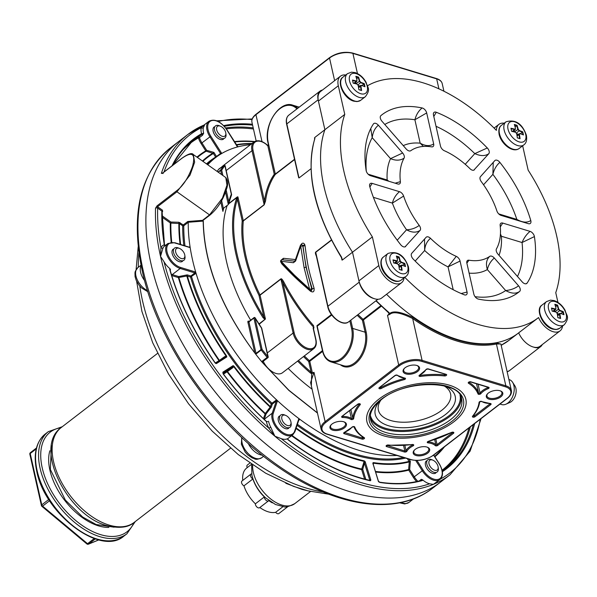 <?xml version="1.0" encoding="UTF-8"?>
<svg xmlns="http://www.w3.org/2000/svg" width="597" height="597" viewBox="0 0 597 597"><rect width="100%" height="100%" fill="white"/><g stroke="black" fill="none" stroke-linecap="round" stroke-linejoin="round"><path stroke-width="0.9" d="M542.248 344.596A15.343 8.828 -127.6 0 1 540.651 346.618A15.343 8.828 -127.6 0 1 533.576 347.096M520.136 331.671A144.22 82.961 -127.6 0 1 518.353 333.111A144.22 82.961 -127.6 0 1 386.543 294.284A144.22 82.961 -127.6 0 0 518.353 333.111L508.905 340.387A144.22 82.961 -127.6 0 1 501.174 345.245L508.905 340.387M374.02 298.59A15.343 8.828 -127.6 0 1 359.237 282.142L352.491 252.218L342.417 259.979L341.514 257.083L342.014 260.083L342.417 259.979M314.686 138.967A0.769 0.582 17.6 0 1 314.85 138.743L314.806 137.467L324.88 129.706A144.22 82.961 52.4 0 0 352.491 252.218A144.22 82.961 -127.6 0 1 324.88 129.706L318.141 99.781A15.343 8.828 -127.6 0 1 320.096 91.065A15.343 8.828 -127.6 0 1 322.462 90.035M388.557 314.485L389.632 313.589C393.244 310.447 401.109 311.798 413.251 317.641L412.669 318.544C400.953 312.709 393.378 311.291 389.931 314.291L387.52 315.403L389.505 313.746L388.908 313.791L389.057 313.313M298.463 360.454A143.452 82.52 52.4 0 0 311.104 372.177L312.395 372.976L314 372.319L325.111 421.631A16.88 8.664 167.3 0 0 321.096 429.124C321.701 431.482 323.634 433.168 326.895 434.183L410.661 459.653C418.758 461.444 426.43 459.929 433.676 455.101A0.769 0.44 52.4 0 0 433.795 454.802M389.931 314.291A0.769 0.381 66.2 0 0 389.632 313.589L388.998 312.544A144.22 82.961 -127.6 0 1 376.162 300.634M506.943 398.483A16.112 8.276 167.3 0 0 505.495 386.834L421.728 361.364A16.112 8.276 167.3 0 0 399.408 365.789L325.82 422.445A16.112 8.276 167.3 0 0 327.268 434.094L411.027 459.563A16.112 8.276 167.3 0 0 433.355 455.138L506.943 398.483A0.769 0.44 52.4 0 0 507.263 398.453C510.502 395.908 511.875 393.259 511.375 390.52L500.883 343.969L496.428 344.014L505.846 385.811L422.086 360.342L412.669 318.544A144.981 83.408 52.4 0 0 496.428 344.014A0.769 0.604 78.7 0 1 496.57 342.969L500.913 344.103M316.574 256.591C315.41 254.068 315.104 252.561 315.671 252.076L331.402 239.964M310.977 168.75L299 177.966L298.687 177.719L286.635 124.236A0.769 0.396 -12.7 0 1 286.814 123.892A15.343 8.828 -127.6 0 1 288.776 115.176L320.096 91.065M313.41 328.402L313.947 327.984L313.529 325.611A131.944 75.901 -127.6 0 1 283.754 281.859C282.374 279.411 281.411 278.418 280.866 278.866L259.986 294.948A131.944 75.901 -127.6 0 1 243.307 220.935L264.187 204.853L265.538 201.025A0.769 0.545 7.7 0 1 264.464 201.01A132.713 76.341 -127.6 0 1 274.254 174.264L267.814 145.69L266.792 144.996L268.784 145.175L268.225 142.586A0.769 0.396 167.3 0 0 268.038 142.929L268.568 145.272M331.425 314.537L316.932 325.686L317.358 328.014A131.944 75.901 52.4 0 0 317.365 328.051M281.038 262.389L281.724 263.762C291.769 274.336 294.978 277.695 310.388 291.12C313.171 292.776 314.403 291.829 314.082 288.276C309.283 272.419 307.768 267.24 305.06 245.792L304.783 244.68C303.627 242.569 302.291 242.658 300.776 244.942L300.739 245.039M295.478 259.561L283.396 258.3L281.105 260.158M314.082 288.276L312.238 288.903C307.343 272.889 305.806 267.657 303 246.009L301.828 244.651A1.537 1.537 0 0 0 300.328 245.636M305.06 245.792L302.791 245.949L306.045 267.202L311.724 288.747L309.873 289.351L294.366 275.083L281.09 261.27L293.403 262.725L295.142 260.486A1.537 0.463 18.3 0 0 295.605 261.023L293.403 262.725M310.388 291.12A1.537 0.425 130.6 0 0 310.619 290.56M309.873 290.164L309.686 290.142A1.537 1.537 0 0 0 310.246 290.448L311.298 290.769L312.238 288.903L311.724 288.747A1.537 0.978 -73.1 0 1 310.246 290.448A1.537 0.978 -73.1 0 1 309.873 290.164L304.074 267.605L300.731 246.151L302.791 245.949A1.537 0.978 -73.1 0 0 302.761 245.419A1.537 0.537 -22.5 0 0 304.783 244.68M281.724 263.762A1.537 0.806 137.6 0 0 281.911 263.352M294.463 261.135L282.187 259.77A1.537 1.537 0 0 0 280.963 262.307M300.776 244.942L300.746 245.539M295.605 261.023L300.731 246.151M281.306 262.493L281.09 261.27A1.537 1.03 -83.9 0 1 282.239 259.777A1.537 1.045 -83.9 0 0 283.396 258.3M265.538 201.025A131.944 75.901 -127.6 0 1 275.269 174.436A0.769 0.44 52.4 0 0 275.314 174.055L268.784 145.175M294.59 159.556L275.269 174.436A0.769 0.619 34.8 0 1 274.254 174.264A0.769 0.396 -12.7 0 0 275.314 174.055L294.53 159.265M228.599 203.928L237.33 197.204A0.769 0.448 53.3 0 0 237.345 196.898L237.912 196.868L243.292 220.726A0.769 0.396 -12.7 0 1 242.225 220.942A0.769 0.537 5.6 0 0 243.307 220.935A0.769 0.44 52.4 0 0 243.292 220.726L264.173 204.652L264.464 201.01L253.076 150.481A0.769 0.396 167.3 0 0 252.009 150.69L264.187 204.853M283.754 281.859L282.784 282.314L280.948 279.097L260.068 295.172A0.769 0.44 52.4 0 0 259.986 294.948L259.001 295.381A132.713 76.341 -127.6 0 1 242.225 220.942L237.352 199.308L237.912 196.868L236.293 199.226A0.769 0.582 17.6 0 1 237.352 199.308A143.452 82.52 52.4 0 0 263.881 317.014L262.956 317.559L264.874 319.417L258.956 323.97M313.529 325.611L312.738 326.32A132.713 76.341 -127.6 0 1 282.784 282.314L294.172 332.842A0.769 0.396 167.3 0 0 293.112 333.059A15.343 8.828 52.4 0 0 302.157 346.596A15.343 8.828 52.4 0 0 313.791 348.655L282.463 372.767A15.343 8.828 -127.6 0 1 263.232 361.297M313.141 328.104L315.679 339.387A0.769 0.396 -12.7 0 1 315.932 339.596A0.769 0.396 -12.7 0 1 315.791 339.909M303.492 356.581A132.713 76.341 52.4 0 0 308.701 361.498L309.395 360.685A0.769 0.44 -127.6 0 1 309.761 361.289L312.395 372.976A0.769 0.507 63.8 0 0 312.477 373.319L314 372.319L310.604 382.573L321.096 429.124M250.68 320.193A144.22 82.961 -127.6 0 1 227.188 205.443M311.343 385.841L311.694 373.595L312.477 373.319M322.626 351.387L309.761 361.289A0.769 0.396 167.3 0 1 308.701 361.498L311.104 372.177L310.44 373.021L311.694 373.595L311.791 372.744M312.104 389.222A144.22 82.961 -127.6 0 1 288.157 368.386M265.053 318.902L263.881 317.014L259.001 295.381A0.769 0.396 -12.7 0 0 260.068 295.172L265.441 319.029L259.158 324.275M221.629 167.138A15.343 8.828 -127.6 0 1 222.651 166.093L253.971 141.974A15.343 8.828 52.4 0 0 252.009 150.69L226.196 170.563M267.396 145.108L267.389 145.108C262.143 140.698 257.665 139.653 253.971 141.974M443.795 385.752A37.007 19.007 -12.7 0 1 450.571 393.856A37.007 19.007 -12.7 0 1 441.773 410.288A37.007 19.007 -12.7 0 1 403.632 422.236A37.007 19.007 -12.7 0 1 378.371 410.124A37.007 19.007 -12.7 0 1 381.02 399.9M445.131 386.08A40.992 21.052 -12.7 0 1 445.466 414.519A40.992 21.052 -12.7 0 1 392.095 426.661A40.992 21.052 -12.7 0 1 379.953 400.766M427.661 453.16A8.44 4.336 -12.7 0 1 416.602 455.645A8.44 4.336 -12.7 0 1 414.273 450.228A8.44 4.336 -12.7 0 1 415.213 449.377A8.44 4.336 -12.7 0 1 427.459 447.25A8.44 4.336 -12.7 0 1 427.661 453.16M344.424 427.855A8.44 4.336 -12.7 0 1 333.357 430.333A8.44 4.336 -12.7 0 1 331.029 424.915A8.44 4.336 -12.7 0 1 331.969 424.064A8.44 4.336 -12.7 0 1 344.223 421.945A8.44 4.336 -12.7 0 1 344.424 427.855M417.549 371.55A8.44 4.336 -12.7 0 1 406.482 374.035A8.44 4.336 -12.7 0 1 404.154 368.618A8.44 4.336 -12.7 0 1 405.094 367.767A8.44 4.336 -12.7 0 1 417.348 365.64A8.44 4.336 -12.7 0 1 417.549 371.55M500.793 396.863A8.44 4.336 -12.7 0 1 489.727 399.341A8.44 4.336 -12.7 0 1 487.398 393.923A8.44 4.336 -12.7 0 1 488.339 393.08A8.44 4.336 -12.7 0 1 500.592 390.953A8.44 4.336 -12.7 0 1 500.793 396.863M427.094 447.116A7.671 3.94 -12.7 0 1 428.78 448.937A7.671 3.94 -12.7 0 1 426.952 452.347A7.671 3.94 -12.7 0 1 419.049 454.824A7.671 3.94 -12.7 0 1 413.811 452.31A7.671 3.94 -12.7 0 1 414.549 449.944M500.226 390.819A7.671 3.94 -12.7 0 1 501.905 392.639A7.671 3.94 -12.7 0 1 500.077 396.05A7.671 3.94 -12.7 0 1 492.174 398.527A7.671 3.94 -12.7 0 1 486.936 396.012A7.671 3.94 -12.7 0 1 487.674 393.647M416.982 365.513A7.671 3.94 -12.7 0 1 418.661 367.334A7.671 3.94 -12.7 0 1 416.84 370.737A7.671 3.94 -12.7 0 1 408.93 373.215A7.671 3.94 -12.7 0 1 403.691 370.707A7.671 3.94 -12.7 0 1 404.43 368.342M343.857 421.81A7.671 3.94 -12.7 0 1 345.536 423.631A7.671 3.94 -12.7 0 1 343.708 427.034A7.671 3.94 -12.7 0 1 335.805 429.512A7.671 3.94 -12.7 0 1 330.566 427.004A7.671 3.94 -12.7 0 1 331.305 424.639M388.654 312.656L388.908 313.791L388.998 312.544M380.879 305.649L363.088 319.343A0.769 0.44 -127.6 0 1 363.461 319.947A0.769 0.396 -12.7 0 1 362.394 320.164A132.713 76.341 -127.6 0 1 357.193 315.238M358.043 314.582A131.944 75.901 -127.6 0 0 363.088 319.343L362.394 320.164L365.11 332.201A0.769 0.396 -12.7 0 0 366.17 331.992L363.461 319.947L381.393 306.142M316.597 256.285L315.753 252.3A0.769 0.44 52.4 0 0 315.671 252.076M314.806 137.467L314.679 138.982C305.41 173.011 314.276 212.457 341.29 257.322L342.439 259.71M316.932 325.686A0.769 0.44 -127.6 0 1 317.208 326.201L317.552 327.992M268.874 145.481A0.769 0.396 -12.7 0 1 267.814 145.69L266.792 144.996M378.961 399.087A50.723 26.044 167.3 0 0 366.901 421.616A50.723 26.044 167.3 0 0 401.527 438.213A50.723 26.044 167.3 0 0 453.802 421.84A50.723 26.044 167.3 0 0 465.861 399.311A50.723 26.044 167.3 0 0 431.235 382.714A50.723 26.044 167.3 0 0 378.961 399.087M404.057 277.896A16.88 9.709 -127.6 0 1 401.58 282.709A16.88 9.709 -127.6 0 1 388.789 280.448A16.88 9.709 -127.6 0 1 378.834 265.546L372.379 236.912A144.22 82.961 -127.6 0 1 344.767 114.4L338.312 85.759A16.88 9.709 -127.6 0 1 340.469 76.17A16.88 9.709 -127.6 0 1 345.753 75.006M367.551 85.729A144.22 82.961 -127.6 0 1 496.391 130.377A16.88 9.709 -127.6 0 1 498.943 124.348A16.88 9.709 -127.6 0 1 504.226 123.191M522.651 145.787L528.144 170.145A144.22 82.961 -127.6 0 1 555.755 292.657L557.949 302.403M562.531 326.074A16.88 9.709 -127.6 0 1 560.053 330.887A16.88 9.709 -127.6 0 1 538.569 317.544A144.22 82.961 -127.6 0 1 538.24 317.805A144.22 82.961 -127.6 0 1 404.788 277.336M530.778 220.517A4.604 2.649 52.4 0 1 530.278 223.472A4.604 2.649 52.4 0 1 528.338 223.674L501.017 215.368A4.604 2.649 52.4 0 1 496.898 210.995A65.969 37.954 52.4 0 0 481.294 181.645A4.604 2.649 52.4 0 1 480.451 176.667L494.823 160.623A4.604 2.649 52.4 0 1 495.032 160.429A4.604 2.649 52.4 0 1 499.883 162.384A111.997 64.431 -127.6 0 1 530.778 220.517C527.166 222.957 522.524 222.591 516.845 219.412L517.517 220.383M488.794 153.705A4.604 2.649 52.4 0 0 487.301 147.974L474.802 153.623C480.525 156.175 485.189 156.205 488.794 153.713L473.779 170.182M433.803 116.467L436.295 112.273A111.997 64.431 -127.6 0 1 487.301 147.974M436.295 112.273A4.604 2.649 52.4 0 0 434.056 112.378A4.604 2.649 52.4 0 0 433.474 114.99L440.459 145.989A4.604 2.649 52.4 0 0 444.272 150.705A65.969 37.954 52.4 0 1 470.026 168.727A4.604 2.649 52.4 0 0 474.205 169.951A4.604 2.649 52.4 0 0 474.414 169.757M527.091 283.112A4.604 2.649 52.4 0 1 526.741 283.493A4.604 2.649 52.4 0 1 522.144 281.836L497.891 254.046A4.604 2.649 52.4 0 1 496.45 248.889A65.969 37.954 52.4 0 0 500.144 225.405A4.604 2.649 52.4 0 1 500.816 223.285A4.604 2.649 52.4 0 1 502.756 223.077L530.076 231.382C526.629 234.188 523.957 237.904 522.054 242.531L534.405 236.591A111.997 64.431 -127.6 0 1 527.091 283.112L525.875 283.821M534.405 236.591A4.604 2.649 52.4 0 0 530.076 231.382M473.846 294.127L466.861 263.135L468.951 260.21A65.969 37.954 52.4 0 0 489.771 256.344C486.465 259.374 485.652 263.784 487.346 269.568C488.473 264.867 490.794 261.023 494.316 258.038L518.569 285.829C514.995 288.485 510.696 290.06 505.666 290.552C511.345 293.672 516.002 293.97 519.636 291.433A111.997 64.431 -127.6 0 1 518.584 292.276A111.997 64.431 -127.6 0 1 478.398 299.09A4.604 2.649 52.4 0 1 473.846 294.127M519.636 291.433A4.604 2.649 52.4 0 0 518.569 285.829M494.316 258.038A4.604 2.649 52.4 0 0 489.771 256.344M468.951 260.21A4.604 2.649 52.4 0 0 467.451 260.516A4.604 2.649 52.4 0 0 466.861 263.135M460.071 261.068A4.604 2.649 52.4 0 0 456.257 256.352L448.048 266.881L460.071 261.068L467.055 292.067A4.604 2.649 52.4 0 1 466.466 294.679A4.604 2.649 52.4 0 1 464.235 294.784A111.997 64.431 -127.6 0 1 413.221 259.083A4.604 2.649 52.4 0 1 411.729 253.344L426.109 237.3A4.604 2.649 52.4 0 1 426.318 237.113L426.288 237.136M424.542 239.054L424.646 250.509C424.997 245.352 426.945 241.292 430.504 238.33A65.969 37.954 52.4 0 0 456.257 256.352M430.504 238.33A4.604 2.649 52.4 0 0 426.318 237.113M369.886 187.018L372.185 183.383L399.505 191.689C395.938 194.652 393.565 198.458 392.378 203.107L403.632 196.062A65.969 37.954 52.4 0 0 419.228 225.412C415.497 228.166 411.273 229.621 406.557 229.778C411.766 232.688 416.273 232.89 420.079 230.39L405.057 246.867M372.185 183.383A4.604 2.649 52.4 0 0 370.244 183.592A4.604 2.649 52.4 0 0 369.744 186.54A111.997 64.431 -127.6 0 0 400.647 244.673A4.604 2.649 52.4 0 0 405.49 246.628A4.604 2.649 52.4 0 0 405.699 246.434M420.079 230.39A4.604 2.649 52.4 0 0 419.228 225.412M403.632 196.062A4.604 2.649 52.4 0 0 399.505 191.689M370.774 128.519L372.207 137.653C372.879 132.168 374.938 128.027 378.379 125.221L402.639 153.011L390.52 158.645C395.751 160.802 400.266 160.638 404.072 158.168A65.969 37.954 52.4 0 0 400.378 181.652L395.154 183.182M378.379 125.221A4.604 2.649 52.4 0 0 373.782 123.564A4.604 2.649 52.4 0 0 373.431 123.945A111.997 64.431 -127.6 0 0 366.125 170.466A4.604 2.649 52.4 0 0 370.453 175.675L397.766 183.98A4.604 2.649 52.4 0 0 399.706 183.779A4.604 2.649 52.4 0 0 400.378 181.652M404.072 158.168A4.604 2.649 52.4 0 0 402.639 153.011M433.668 143.922A4.604 2.649 52.4 0 1 433.079 146.541A4.604 2.649 52.4 0 1 431.571 146.847A65.969 37.954 52.4 0 0 410.758 150.713A4.604 2.649 52.4 0 1 406.214 149.019L381.953 121.228A4.604 2.649 52.4 0 1 380.893 115.624A111.997 64.431 -127.6 0 1 381.938 114.781A111.997 64.431 -127.6 0 1 422.124 107.967C418.631 110.743 416.221 114.676 414.893 119.758L426.676 112.93L433.668 143.922C429.855 146.384 425.355 146.131 420.169 143.161L423.37 146.437M426.676 112.93A4.604 2.649 52.4 0 0 422.124 107.967M344.767 114.4L324.88 129.706L318.425 101.072A16.88 9.709 -127.6 0 1 320.582 91.483L340.469 76.17M401.58 282.709L381.692 298.015A16.88 9.709 -127.6 0 1 368.901 295.754A16.88 9.709 -127.6 0 1 358.946 280.859L352.491 252.218L372.379 236.912M560.053 330.887L540.166 346.2A16.88 9.709 -127.6 0 1 518.681 332.857M493.241 162.384L492.891 174.346C494.159 169.227 496.488 165.235 499.883 162.384M500.361 235.188L501.42 236.255L500.443 233.89M500.293 226.875L502.756 223.077M467.055 292.067L461.19 293.53M388.901 181.287L387.169 179.988L387.722 180.928M291.97 435.414A190.831 109.781 52.4 0 0 361.7 469.055L364.2 461.421A174.137 100.177 52.4 0 0 364.297 461.406M288.067 439.802L288.314 440.011A1.537 0.881 52.4 0 1 287.441 438.758L287.441 438.758A15.343 8.828 52.4 0 1 281.262 438.661L274.859 436.198A214.793 123.564 52.4 0 0 359.521 484.383A214.793 123.564 52.4 0 0 433.332 484.383A214.793 123.564 -127.6 0 0 450.034 474.779L440.489 482.13A214.793 123.564 52.4 0 1 349.976 491.727A214.793 123.564 -127.6 0 1 173.511 326.35A214.793 123.564 -127.6 0 1 178.428 141.735A214.793 123.564 52.4 0 0 150.981 263.747A214.793 123.564 -127.6 0 0 277.65 453.354A214.793 123.564 -127.6 0 0 440.489 482.13L432.534 488.256A214.793 123.564 52.4 0 1 269.695 459.481A214.793 123.564 52.4 0 1 143.026 269.874A214.793 123.564 52.4 0 1 170.473 147.862L187.973 134.385A214.793 123.564 -127.6 0 1 203.532 125.266M162.578 173.13A1.537 1.172 -161.7 0 0 161.362 173.376L162.526 173.242L181.913 158.317C192.286 151.041 195.823 153.72 192.532 166.362C188.197 178.115 182.831 186.294 176.443 190.906L157.056 205.838L155.518 208.196A1.537 1.03 -178.1 0 1 157.683 208.122L157.548 206.711A0.769 0.44 -127.6 0 1 157.056 205.838M165.309 245.516L164.302 244.785L164.376 245.352L164.302 244.785A207.734 119.504 -127.6 0 1 161.869 211.092L157.683 208.122A213.256 122.683 52.4 0 0 160.936 247.636L160.533 256.397A214.793 123.564 -127.6 0 1 155.518 208.196M407.385 458.66L409.281 461.929A185.145 106.505 -127.6 0 1 373.394 463.175A0.769 0.537 -81.5 0 0 373.386 462.593L372.812 463.026L378.401 481.107L379.879 482.458A207.734 119.504 52.4 0 0 422.169 480.6A1.381 0.791 52.4 0 0 422.512 479.757A15.343 8.828 52.4 0 0 429.683 483.794L433.332 484.383L437.937 481.07M363.461 462.817L364.491 463.115L365.14 461.563L364.215 460.847A184.6 106.199 -127.6 0 1 296.172 427.959M234.069 366.26L233.128 365.618L232.36 367.08L232.711 367.789L234.069 366.26A184.6 106.199 -127.6 0 0 270.389 406.632L271.322 407.109L266.075 413.945L264.277 419.31A15.343 8.828 52.4 0 0 264.24 419.415M267.657 421.624L266.993 421.691A0.769 0.44 52.3 0 0 267.031 421.422L266.419 421.586A207.734 119.504 -127.6 0 1 223.129 373.864L222.853 372.177L233.128 365.618L233.666 366.558A185.145 106.505 -127.6 0 0 270.165 407.109L265.307 413.445L266.075 413.945A0.769 0.582 18.5 0 1 265.016 413.855A191.376 110.094 -127.6 0 1 227.084 371.812A0.769 0.627 57.5 0 1 227.136 370.812L232.36 367.08L222.927 373.103M184.966 245.792A179.548 103.288 -127.6 0 1 183.772 225.8A0.769 0.44 52.4 0 0 183.272 224.942L187.771 221.48L188.249 222.353A179.548 103.288 52.4 0 0 190.025 246.613L189.622 247.471L175.07 243.046A0.769 0.485 -73.1 0 0 174.794 242.695L167.958 243.472L164.481 246.151A15.343 8.828 52.4 0 0 163.018 247.912L160.533 256.397L164.041 261.792A15.343 8.828 52.4 0 0 170.055 268.777L170.526 269.889L170.138 270.195M225.166 357.155L215.733 363.17L225.256 357.096L226.83 356.931L226.547 355.872A184.6 106.199 -127.6 0 1 187.361 276.053L187.242 274.881L190.883 275.993A0.769 0.44 -127.6 0 1 191.577 276.747A179.548 103.288 52.4 0 0 271.978 403.184L276.598 399.878A179.548 103.288 52.4 0 0 299.821 419.288A179.548 103.288 52.4 0 0 396.848 455.459M161.869 211.092L161.936 211.801L162.451 210.181L162.608 211.614L162.063 212.032M187.771 221.48L202.502 220.345L203.293 221.099C204.144 263.919 221.323 307.888 254.815 353.006L247.874 322.104A1.537 0.881 -127.6 0 1 249.143 321.373M210.204 214.689A0.769 0.44 -127.6 0 1 210.099 214.957C217.592 208.487 222.957 200.159 226.181 189.973C228.226 185.048 228.091 180.906 225.778 177.548L226.972 185.174L222.442 198.107L209.532 214.883L202.502 220.345L203.167 221.077C203.973 263.986 221.188 307.955 254.815 353.006A170.302 97.968 -127.6 0 0 262.516 362.64L288.836 390.378L317.485 413.079M171.742 242.233A190.831 109.781 -127.6 0 1 170.869 223.084L170.891 222.047L178.899 222.271L183.272 224.942L182.689 225.845A0.769 0.507 0.6 0 0 183.772 225.8L188.249 222.353M171.727 275.568A16.112 9.268 52.4 0 0 171.906 275.62L178.369 277.59L186.801 276.001L190.533 277.015A180.316 103.729 52.4 0 0 271.277 403.997A0.769 0.582 -161.5 0 0 272.336 404.079L276.314 401.02L277.344 401.184L273.292 413.273A14.574 8.388 52.4 0 0 280.978 431.138A14.574 8.388 52.4 0 0 294.664 431.138L298.716 419.049L299.821 419.288L298.716 420.37M189.189 247.076L190.025 246.613A179.548 103.288 52.4 0 0 196.003 273.127A179.548 103.288 52.4 0 0 276.598 399.878L277.344 401.184M175.07 243.046A14.574 8.388 52.4 0 0 167.063 251.979A14.574 8.388 52.4 0 0 180.563 267.449L195.122 271.874L196.003 273.127L195.555 273.687L190.533 277.015A0.769 0.485 -73.1 0 1 190.883 275.993L194.861 272.926A0.769 0.44 -127.6 0 1 195.555 273.687M250.412 144.713A179.548 103.288 52.4 0 0 238.397 146.728A179.548 103.288 52.4 0 0 221.151 153.825A179.548 103.288 52.4 0 0 215.435 157.72A179.548 103.288 52.4 0 0 207.763 164.779M217.099 171.399A170.302 97.968 -127.6 0 1 218.883 169.011L219.047 169.123M188.234 222.263L203.293 221.099M223.114 208.943L222.92 211.39L220.823 202.092M263.061 361.431L262.516 362.64L288.858 390.222L317.44 412.9M202.898 220.375A0.769 0.44 52.4 0 0 203.129 220.323L210.092 214.965A0.769 0.44 -127.6 0 1 209.532 214.883L176.943 191.779L157.548 206.711L162.451 210.181M224.099 165.324A0.769 0.44 52.4 0 0 223.868 165.429L218.883 169.026M221.621 200.674L223.36 208.39L228.33 204.562L231.584 194.816M221.569 174.563L220.629 170.406A0.769 0.396 -12.7 0 1 221.696 170.19A0.769 0.612 -147.8 0 0 220.666 170.041A0.769 0.44 52.4 0 0 220.629 170.406L218.263 172.227M225.502 192.033L228.33 204.562L228.793 201.696A148.668 85.52 -127.6 0 1 231.33 194.241L224.875 165.608A0.769 0.396 -12.7 0 1 225.129 165.817L225.129 165.817A0.769 0.396 -12.7 0 1 224.994 166.123M231.599 194.54L225.129 165.817A0.769 0.769 0 0 0 223.912 165.376L218.942 169.205A0.769 0.44 52.4 0 0 218.89 169.257L218.942 169.205A0.769 0.44 52.4 0 1 219.002 169.175M231.442 194.98L231.33 194.241M261.576 328.096L261.493 328.066A148.668 85.52 -127.6 0 1 254.971 317.858L262.076 349.364A0.769 0.396 167.3 0 0 261.008 349.573A0.769 0.44 52.4 0 0 261.225 350.014L262.076 349.364A169.533 97.527 52.4 0 0 267.941 356.7L267.128 357.394A0.769 0.44 52.4 0 0 268.016 357.26A0.769 0.396 167.3 0 0 268.195 356.916A0.769 0.396 167.3 0 0 267.941 356.7L261.493 328.066A0.769 0.396 -12.7 0 1 261.74 328.268A0.769 0.396 -12.7 0 1 261.605 328.581M262.516 362.64L262.15 361.215A0.769 0.44 52.4 0 0 262.941 361.521L262.859 361.424M254.009 317.626L249.031 321.455A0.769 0.44 -127.6 0 0 248.934 321.895L253.912 318.067A0.769 0.396 -12.7 0 1 254.971 317.858L255.128 317.843A0.769 0.769 0 0 0 254.009 317.626A0.769 0.44 52.4 0 0 253.912 318.067L261.008 349.573L256.038 353.402A0.769 0.396 -12.7 0 1 255.523 353.618L256.255 353.842A0.769 0.44 -127.6 0 1 256.038 353.402L248.934 321.895A0.769 0.396 -12.7 0 1 247.874 322.104M255.523 353.618L254.815 353.006M255.128 317.843L261.628 328.022M202.465 221.181L202.405 220.368M196.95 157.115A191.376 110.094 -127.6 0 1 205.749 150.862A0.769 0.627 -120.6 0 0 206.204 151.198L213.345 153.496L213.92 152.407L216.547 156.541A0.769 0.44 -127.6 0 1 216.674 156.795M167.958 243.472A15.343 8.828 52.4 0 0 167.608 256.658A15.343 8.828 52.4 0 0 180.212 268.471L172.257 274.598L178.719 276.56A0.769 0.485 106.9 0 0 178.369 277.59A191.376 110.094 52.4 0 0 218.995 360.64A0.769 0.627 -122.5 0 0 219.286 360.901M215.36 362.961L219.412 360.379A190.831 109.781 52.4 0 1 178.899 277.56L178.719 276.56L187.242 274.881L186.801 276.001A185.145 106.505 -127.6 0 0 226.121 356.14L226.83 356.931L226.121 356.14L224.636 356.648L219.412 360.379L219.651 360.67M162.018 217.084L170.309 222.957A0.769 0.507 -178.9 0 0 170.869 223.084L179.428 223.539L180.018 222.636M263.411 418.639L265.307 413.445A190.831 109.781 -127.6 0 1 227.487 371.513L232.711 367.789M421.475 480.384A0.612 0.493 74.3 0 1 421.609 480.316C408.952 483.861 394.938 484.473 379.573 482.16A0.612 0.433 98.6 0 0 379.326 482.219L378.438 481.555L372.812 463.026L373.394 463.175L373.297 464.69M373.386 462.593A184.6 106.199 -127.6 0 0 409.109 461.369L410.363 461.347L409.281 461.929L408.632 469.548L409.661 469.563L414.325 476.899A15.343 8.828 52.4 0 0 417.818 481.286M180.078 244.3A185.145 106.505 -127.6 0 1 178.876 223.3L178.899 222.271M171.197 242.263A191.376 110.094 -127.6 0 1 170.309 222.957L170.891 222.047L162.018 215.756M189.622 247.471L189.077 247.24M195.122 271.874L194.861 272.926L180.212 268.471A0.769 0.485 106.9 0 0 180.563 267.449M271.277 403.997L271.978 403.184A0.769 0.44 52.4 0 1 272.336 404.079L271.322 407.109L270.165 407.109L271.277 403.997M298.716 419.049L298.813 419.825L298.716 419.049M408.952 459.138L410.363 461.347L409.661 469.563L408.744 470.123A191.376 110.094 -127.6 0 1 375.797 472.063M237.248 146.272L238.397 146.728L237.233 146.593L226.808 129.855M226.748 129.765A14.574 8.388 52.4 0 0 211.054 120.833A14.574 8.388 52.4 0 0 210.868 136.303L221.368 152.81L221.174 153.817M221.368 152.81L220.524 153.474A0.769 0.44 -127.6 0 1 220.666 154.123M163.996 172.04A213.256 122.683 52.4 0 1 201.152 127.751A1.537 1.112 -169.8 0 0 203.301 127.81L204.674 124.78L201.152 127.751A16.88 9.709 52.4 0 0 201.547 133.743L201.555 134.519L198.473 136.892A0.769 0.627 -119.3 0 0 198.413 137.907A16.112 9.268 52.4 0 0 201.085 143.534L205.749 150.862L206.659 150.31L213.92 152.407L212.928 153.138A185.145 106.505 -127.6 0 0 202.45 161.011M202.913 161.339A184.6 106.199 -127.6 0 1 213.345 153.496L215.629 157.093A0.769 0.627 -121.1 0 0 215.92 157.354M191.727 141.213A207.122 119.154 52.4 0 1 198.473 136.892A0.769 0.44 -127.6 0 1 199.45 137.616L198.413 137.907A206.353 118.706 52.4 0 0 183.204 149.496M171.981 165.899A207.734 119.504 52.4 0 1 201.547 133.743L203.659 133.258L202.532 135.243L199.45 137.616A15.343 8.828 52.4 0 0 202.002 142.981L206.659 150.31A0.769 0.381 -73.9 0 1 206.204 151.198A190.831 109.781 -127.6 0 0 197.413 157.444M172.608 165.414A207.122 119.154 52.4 0 1 193.249 140.004A207.122 119.154 52.4 0 1 201.555 134.519A0.769 0.44 -127.6 0 1 202.532 135.243M182.175 158.115A0.769 0.44 52.4 0 0 182.01 158.168C188.256 153.787 192.033 152.586 193.338 154.556L194.637 162.22L190.025 175.078L176.943 191.779A0.769 0.44 -127.6 0 1 176.443 190.906M433.332 484.383L439.989 479.488C443.549 475.943 443.287 470.66 439.22 463.653L433.75 455.048M419.191 480.958L421.318 479.324L422.512 479.757M378.685 481.354L379.573 482.16A0.612 0.433 98.6 0 1 379.879 482.458M372.812 463.026L373.259 464.779M375.61 471.466A190.831 109.781 -127.6 0 0 408.632 469.548A0.769 0.612 -104.6 0 0 408.744 470.123L413.408 477.451A16.112 9.268 52.4 0 0 416.594 481.555M268.56 421.228A15.343 8.828 52.4 0 0 270.777 427.243L274.859 436.198A214.793 123.564 -127.6 0 1 160.533 256.397M223.465 374.125L227.487 371.513L227.136 370.812L223.009 373.438M222.935 372.953L223.218 373.797C236.345 391.177 250.703 407.012 266.292 421.31L266.919 421.788M266.419 421.586A16.88 9.709 52.4 0 0 268.859 428.206L274.859 436.198M224.636 356.648L225.144 357.163M291.545 435.743A191.376 110.094 52.4 0 0 361.678 469.63L362.73 469.354L365.834 479.413M364.603 479.092L361.678 469.63A0.769 0.515 103 0 1 361.7 469.055L362.73 469.354L364.491 463.115L369.677 479.884L370.722 479.607A1.537 0.881 52.4 0 1 369.991 480.704A207.89 119.594 52.4 0 1 288.314 440.011M364.215 460.847A0.769 0.515 -77.1 0 1 364.2 461.421L365.14 461.563L364.2 461.421A185.145 106.505 -127.6 0 1 296 428.474M435.81 473.025A7.671 4.41 -127.6 0 1 426.952 468.667A7.671 4.41 -127.6 0 1 426.452 460.869M288.657 428.288A7.671 4.41 -127.6 0 1 281.396 425.967A7.671 4.41 -127.6 0 1 278.351 417.504A7.671 4.41 -127.6 0 1 279.299 416.124M182.495 261.329A7.671 4.41 -127.6 0 1 179.264 261.673A7.671 4.41 -127.6 0 1 172.958 255.762A7.671 4.41 -127.6 0 1 173.137 249.173M223.487 139.108A7.671 4.41 -127.6 0 1 214.629 134.75A7.671 4.41 -127.6 0 1 214.129 126.952M508.89 379.505L509.241 379.61A13.044 8.306 106.9 0 1 512.569 382.267A13.044 8.306 106.9 0 1 513.898 385.58A13.044 8.306 106.9 0 1 505.898 404.206A13.044 8.306 106.9 0 1 501.652 404.565L499.987 404.057M512.569 382.267L514.905 385.908A9.85 6.276 106.9 0 1 515.905 388.408A9.85 6.276 106.9 0 1 509.86 402.482L505.898 404.206M328.76 494.182L308.015 490.853L293.567 486.376L265.74 473.242L238.255 454.556L212.189 431.101L188.615 403.87L168.503 374.013L152.72 342.782L141.929 311.455L136.623 281.277M309.873 491.301L302.075 489.428L285.799 483.294M523.457 134.937A76.692 39.38 167.3 0 0 520.047 133.653L519.375 134.415A76.692 48.827 106.9 0 1 520.069 138.713A76.289 39.178 167.3 0 0 517.345 137.885A76.692 48.827 -73.1 0 0 517.256 137.25A76.692 48.827 -73.1 0 0 516.644 133.579L515.502 132.273A76.692 39.38 167.3 0 0 511.636 131.347A76.289 48.573 -73.1 0 0 511.301 129.788A76.289 48.573 -73.1 0 0 511.248 129.549A76.289 48.573 -73.1 0 0 510.935 128.251A76.692 39.38 -12.7 0 1 514.808 129.176L515.48 128.422A76.692 48.827 -73.1 0 0 514.323 124.475A76.289 39.178 -12.7 0 1 517.047 125.303A76.692 48.827 106.9 0 1 518.211 129.25L519.353 130.564A76.692 39.38 -12.7 0 1 522.756 131.847A76.289 48.573 106.9 0 1 523.121 133.385A76.289 48.573 106.9 0 1 523.457 134.937L522.987 134.743A76.386 39.223 167.3 0 0 519.786 133.541L516.95 135.295M515.554 132.288L515.256 132.168A76.386 39.223 167.3 0 0 511.629 131.288L511.636 131.347M522.95 134.728A75.991 48.379 -73.1 0 0 522.375 132.183L522.756 131.847M511.054 128.721A76.386 39.223 -12.7 0 1 514.674 129.601L515.48 128.422M514.487 124.997A75.991 39.021 167.3 0 1 516.689 125.668L516.696 125.639A76.386 48.633 106.9 0 1 517.786 129.348L519.203 130.974A76.386 39.223 -12.7 0 1 522.405 132.176M522.375 132.183L520.345 133.743M520.047 133.653L518.942 134.482A76.386 48.633 106.9 0 1 519.599 138.519L520.069 138.713M517.345 137.885L517.338 137.832A75.991 39.021 -12.7 0 1 519.584 138.511L519.599 138.519M517.338 137.832A76.386 48.633 -73.1 0 0 517.286 137.452A76.386 48.633 -73.1 0 0 517.271 137.347M511.271 129.661A75.991 48.379 106.9 0 1 511.301 129.773A75.991 48.379 106.9 0 1 511.629 131.288M514.808 129.176L514.674 129.601L515.338 129.519L512.719 131.534M516.689 125.668L515.069 126.915M557.859 317.679A76.692 48.827 -73.1 0 0 557.77 317.044A76.692 48.827 -73.1 0 0 557.165 313.373L556.023 312.067A76.692 39.38 167.3 0 0 552.15 311.141A76.289 48.573 -73.1 0 0 551.762 309.336A76.289 48.573 -73.1 0 0 551.456 308.045A76.692 39.38 -12.7 0 1 555.322 308.97L556.001 308.216A76.692 48.827 -73.1 0 0 554.837 304.269A76.289 39.178 -12.7 0 1 556.217 304.671A76.289 39.178 -12.7 0 1 557.568 305.097A76.692 48.827 106.9 0 1 558.725 309.045L559.867 310.358A76.692 39.38 -12.7 0 1 563.277 311.641A76.289 48.573 106.9 0 1 563.971 314.731A76.692 39.38 167.3 0 0 560.568 313.447L559.889 314.201A76.692 48.827 106.9 0 1 560.59 318.507A76.289 39.178 167.3 0 0 559.24 318.082A76.289 39.178 167.3 0 0 557.859 317.679L557.852 317.626A76.386 48.633 -73.1 0 0 557.799 317.246A76.386 48.633 -73.1 0 0 557.785 317.141M556.076 312.082L555.77 311.962A76.386 39.223 167.3 0 0 552.15 311.082L552.15 311.141M551.568 308.515A76.386 39.223 -12.7 0 1 555.195 309.388L556.001 308.216M557.852 317.619A75.991 39.021 -12.7 0 1 560.098 318.305L560.59 318.507M563.971 314.731L563.501 314.537A76.386 39.223 167.3 0 0 560.299 313.335L559.456 314.276A76.386 48.633 106.9 0 1 560.12 318.313M551.792 309.455A75.991 48.379 106.9 0 1 551.815 309.567A75.991 48.379 106.9 0 1 552.15 311.082M555.322 308.97L555.195 309.388L555.852 309.313L553.232 311.328M557.568 305.097L557.202 305.463A75.991 39.021 167.3 0 0 555.009 304.791M557.217 305.425A76.386 48.633 106.9 0 1 558.299 309.142L559.725 310.768A76.386 39.223 -12.7 0 1 562.926 311.97L563.277 311.641M563.464 314.522A75.991 48.379 -73.1 0 0 562.889 311.977L562.926 311.97M562.889 311.977L560.867 313.537M560.568 313.447L559.665 313.395L557.471 315.089M557.202 305.463L555.583 306.709M392.983 259.867A76.692 39.38 -12.7 0 1 396.856 260.792L397.535 260.038A76.692 48.827 -73.1 0 0 396.371 256.091A76.289 39.178 -12.7 0 1 399.094 256.919A76.692 48.827 106.9 0 1 400.259 260.867L401.4 262.173A76.692 39.38 -12.7 0 1 404.803 263.456A76.289 48.573 106.9 0 1 405.169 264.993A76.289 48.573 106.9 0 1 405.505 266.553A76.692 39.38 167.3 0 0 402.102 265.269L401.423 266.023A76.692 48.827 106.9 0 1 402.117 270.329A76.289 39.178 167.3 0 0 399.393 269.501A76.692 48.827 -73.1 0 0 399.303 268.859A76.692 48.827 -73.1 0 0 398.692 265.195L397.55 263.881A76.692 39.38 167.3 0 0 393.684 262.956A76.289 48.573 -73.1 0 0 393.348 261.396A76.289 48.573 -73.1 0 0 393.296 261.158A76.289 48.573 -73.1 0 0 392.983 259.867M393.102 260.337A76.386 39.223 -12.7 0 1 396.721 261.21L397.535 260.038M393.319 261.27A75.991 48.379 106.9 0 1 393.348 261.389A75.991 48.379 106.9 0 1 393.677 262.904L393.684 262.956M397.602 263.904L397.303 263.777A76.386 39.223 167.3 0 0 393.677 262.904M396.856 260.792L396.721 261.21L397.386 261.128L394.766 263.143M399.094 256.919L398.736 257.277A75.991 39.021 167.3 0 0 396.535 256.613M398.744 257.247A76.386 48.633 106.9 0 1 399.833 260.956L401.251 262.583A76.386 39.223 -12.7 0 1 404.453 263.784L404.803 263.456M404.997 266.344A75.991 48.379 -73.1 0 0 404.423 263.792L404.453 263.784M404.423 263.792L402.4 265.352M402.102 265.269L401.833 265.158A76.386 39.223 167.3 0 1 405.035 266.359L405.505 266.553M401.423 266.023L401.833 265.158L401.199 265.21L398.997 266.904M399.102 267.546L400.99 266.098A76.386 48.633 106.9 0 1 401.647 270.128L402.117 270.329M399.393 269.501L399.386 269.441A75.991 39.021 -12.7 0 1 401.632 270.12L401.647 270.128M399.386 269.441A76.386 48.633 -73.1 0 0 399.333 269.06A76.386 48.633 -73.1 0 0 399.318 268.963M398.736 257.277L397.117 258.523M358.581 77.125A76.692 48.827 106.9 0 1 359.745 81.073L360.879 82.379A76.692 39.38 -12.7 0 1 364.289 83.662A76.289 48.573 106.9 0 1 364.983 86.759A76.692 39.38 167.3 0 0 361.581 85.475L360.901 86.229A76.692 48.827 106.9 0 1 361.603 90.535A76.289 39.178 167.3 0 0 360.252 90.11A76.289 39.178 167.3 0 0 358.872 89.707A76.692 48.827 -73.1 0 0 358.782 89.072A76.692 48.827 -73.1 0 0 358.178 85.401L357.036 84.095A76.692 39.38 167.3 0 0 353.163 83.162A76.289 48.573 -73.1 0 0 352.775 81.364A76.289 48.573 -73.1 0 0 352.469 80.073A76.692 39.38 -12.7 0 1 356.334 80.998L357.013 80.244A76.692 48.827 -73.1 0 0 355.849 76.297A76.289 39.178 -12.7 0 1 357.23 76.7A76.289 39.178 -12.7 0 1 358.581 77.125L358.215 77.483A75.991 39.021 167.3 0 0 356.021 76.819M357.088 84.11L356.782 83.983A76.386 39.223 167.3 0 0 353.163 83.11L353.163 83.162M352.581 80.543A76.386 39.223 -12.7 0 1 356.208 81.416L357.013 80.244M358.215 77.483L356.596 78.729M358.23 77.453A76.386 48.633 106.9 0 1 359.312 81.162L360.737 82.789A76.386 39.223 -12.7 0 1 363.939 83.99L364.289 83.662M364.476 86.55A75.991 48.379 -73.1 0 0 363.901 83.998L363.939 83.99M363.901 83.998L361.879 85.558M361.581 85.475L361.312 85.364A76.386 39.223 167.3 0 1 364.513 86.565L364.983 86.759M360.901 86.229L361.312 85.364L360.678 85.423L358.484 87.11M358.588 87.752L360.469 86.304A76.386 48.633 106.9 0 1 361.133 90.341L361.603 90.535M358.872 89.707L358.864 89.647A75.991 39.021 -12.7 0 1 361.11 90.326L361.133 90.341M358.864 89.647A76.386 48.633 -73.1 0 0 358.812 89.266A76.386 48.633 -73.1 0 0 358.797 89.169M352.805 81.476A75.991 48.379 106.9 0 1 352.827 81.595A75.991 48.379 106.9 0 1 353.163 83.11M356.334 80.998L356.208 81.416L356.864 81.334L354.245 83.356M438.146 467.055L438.31 468.302A7.671 4.41 -127.6 0 1 437.205 471.951A7.671 4.41 -127.6 0 1 430.944 470.578A7.671 4.41 -127.6 0 1 427.84 459.794A7.671 4.41 -127.6 0 1 431.653 459.66L432.825 460.138A6.134 3.53 -127.6 0 1 434.78 461.347A6.134 3.53 -127.6 0 1 438.146 467.055A6.134 3.53 -127.6 0 1 432.258 468.869A6.134 3.53 -127.6 0 1 428.855 462.22A6.134 3.53 -127.6 0 1 432.825 460.138M290.993 422.31L291.157 423.564A7.671 4.41 -127.6 0 1 290.052 427.213A7.671 4.41 -127.6 0 1 284.232 426.183A7.671 4.41 -127.6 0 1 279.709 419.415A7.671 4.41 -127.6 0 1 280.687 415.057A7.671 4.41 -127.6 0 1 284.5 414.922L285.672 415.4A6.134 3.53 -127.6 0 1 290.888 421.743A6.134 3.53 -127.6 0 1 290.993 422.31A6.134 3.53 -127.6 0 1 287.269 425.422A6.134 3.53 -127.6 0 1 281.836 418.99A6.134 3.53 -127.6 0 1 285.672 415.4M184.831 255.352L184.995 256.606A7.671 4.41 -127.6 0 1 183.891 260.255A7.671 4.41 -127.6 0 1 183.294 260.598A7.671 4.41 -127.6 0 1 175.361 256.389A7.671 4.41 -127.6 0 1 174.525 248.098A7.671 4.41 -127.6 0 1 175.122 247.755A7.671 4.41 -127.6 0 1 178.339 247.964L179.51 248.442A6.134 3.53 -127.6 0 1 184.831 255.352A6.134 3.53 -127.6 0 1 183.473 258.546A6.134 3.53 -127.6 0 1 176.861 254.785A6.134 3.53 -127.6 0 1 176.936 248.277A6.134 3.53 -127.6 0 1 179.51 248.442M225.823 133.138L225.987 134.385A7.671 4.41 -127.6 0 1 224.882 138.041A7.671 4.41 -127.6 0 1 218.621 136.661A7.671 4.41 -127.6 0 1 215.524 125.885A7.671 4.41 -127.6 0 1 219.33 125.743L220.502 126.221A6.134 3.53 -127.6 0 1 222.457 127.437A6.134 3.53 -127.6 0 1 225.823 133.138A6.134 3.53 -127.6 0 1 219.935 134.952A6.134 3.53 -127.6 0 1 216.532 128.303A6.134 3.53 -127.6 0 1 220.502 126.221M255.389 503.808A26.85 15.447 -127.6 0 1 243.964 485.839A3.067 1.769 -127.6 0 1 241.778 483.398A3.067 1.769 -127.6 0 1 241.964 481.025L250.912 474.13A3.067 1.769 52.4 0 0 250.725 476.51A3.067 1.769 52.4 0 0 252.912 478.951A26.85 15.447 52.4 0 0 264.337 496.92L255.389 503.808A3.067 1.769 -127.6 0 0 256.897 507.002A3.067 1.769 -127.6 0 0 259.591 507.719A3.067 1.769 -127.6 0 0 259.799 507.495M286.254 506.734A3.067 1.769 52.4 0 0 287.784 506.681L278.836 513.569A3.067 1.769 -127.6 0 1 275.642 512.316A26.85 15.447 -127.6 0 1 259.837 507.525M247.225 467.623A3.067 1.769 -127.6 0 1 247.322 465.041L249.815 463.123M242.778 480.398A26.85 15.447 -127.6 0 1 246.703 468.033L251.538 464.309M283.008 506.644L275.642 512.316M264.337 496.92A3.067 1.769 52.4 0 0 265.844 500.107A3.067 1.769 52.4 0 0 268.538 500.831A3.067 1.769 52.4 0 0 268.754 500.607A26.85 15.447 52.4 0 0 272.336 502.868M252.912 478.951L243.964 485.839M251.643 473.906A3.067 1.769 52.4 0 0 250.912 474.13M98.833 539.889L88.438 544.173A1.537 1.239 -112.4 0 0 88.677 544.039A1.537 0.881 -127.6 0 1 87.543 543.695A1.537 0.455 129.9 0 1 86.871 543.927L41.924 506.368A1.537 0.455 -50.1 0 0 42.596 506.129A1.537 0.881 -127.6 0 1 41.775 504.846A1.537 0.791 167.3 0 0 41.417 505.525L29.85 454.22A1.537 0.791 -12.7 0 1 30.216 453.533A1.537 0.881 -127.6 0 1 30.41 452.66A1.537 0.881 -127.6 0 1 30.529 452.593L36.454 448.034M256.359 114.221A0.769 0.44 52.4 0 0 256.038 114.251C252.792 116.796 251.427 119.445 251.927 122.184A16.88 8.664 -12.7 0 1 255.941 114.691L329.522 58.036A16.88 8.664 -12.7 0 1 352.909 53.402L436.676 78.871A16.88 8.664 -12.7 0 1 442.205 83.58L443.929 91.229M329.947 57.566A0.769 0.44 52.4 0 0 329.619 57.603L256.038 114.251A0.769 0.44 52.4 0 0 255.941 114.691L262.008 141.631M352.267 53.14A0.769 0.485 106.9 0 1 352.64 53.051C344.544 51.26 336.872 52.775 329.619 57.603A0.769 0.44 52.4 0 0 329.522 58.036L334.626 80.67M436.034 78.61A0.769 0.485 106.9 0 1 436.4 78.52L352.64 53.051A0.769 0.485 106.9 0 1 352.909 53.402L357.454 73.543M442.205 83.58C441.593 81.222 439.661 79.535 436.4 78.52A0.769 0.485 106.9 0 1 436.676 78.871L438.922 88.841M387.52 315.403L398.692 364.976L325.111 421.631A0.769 0.44 -127.6 0 0 325.82 422.445M340.417 364.767A23.783 15.141 -73.1 0 0 359.513 359.476A23.783 15.141 -73.1 0 0 366.17 331.992M314.85 138.743A144.22 82.961 52.4 0 0 341.514 257.083M413.251 317.641A144.22 82.961 52.4 0 0 496.57 342.969M304.351 355.916A131.944 75.901 52.4 0 0 309.395 360.685L322.455 350.626M306.045 267.202L304.074 267.605M294.485 276.098A1.537 0.642 -45.8 0 1 294.231 276.008L280.986 262.337M294.224 276.008A1.537 0.642 -45.8 0 1 294.366 275.083M318.141 99.781L286.814 123.892L299 177.966M296.925 108.908A25.313 16.119 -73.1 0 0 276.06 112.415A25.313 16.119 -73.1 0 0 268.225 142.586M286.881 124.452A0.769 0.396 -12.7 0 1 286.635 124.236C285.769 120.116 286.478 117.102 288.776 115.176M280.866 278.866A0.769 0.44 -127.6 0 1 280.948 279.097L293.112 333.059L267.299 352.931M313.947 327.984A0.769 0.44 52.4 0 0 313.246 327.686M262.956 317.559A144.22 82.961 -127.6 0 1 236.293 199.226M297.604 361.11A144.22 82.961 52.4 0 0 310.44 373.021M228.696 203.555L237.337 196.898M294.172 332.842A14.574 8.388 52.4 0 0 307.679 348.312A14.574 8.388 52.4 0 0 315.679 339.387M267.814 145.69A14.574 8.388 52.4 0 0 256.449 141.407A14.574 8.388 52.4 0 0 253.076 150.481M459.988 395.05A45.932 23.589 -12.7 0 1 449.116 415.631A45.932 23.589 -12.7 0 1 401.602 430.459A45.932 23.589 -12.7 0 1 370.371 415.243M461.183 397.371A46.7 23.984 -12.7 0 1 449.825 416.445A46.7 23.984 -12.7 0 1 403.236 431.504A46.7 23.984 -12.7 0 1 370.289 417.855M450.548 419.654A46.7 23.984 -12.7 0 1 402.415 434.728A46.7 23.984 -12.7 0 1 370.528 419.445C369.185 413.161 372.827 406.535 381.438 399.572C405.229 379.289 460.272 380.244 461.653 398.915A46.7 23.984 -12.7 0 1 450.548 419.654M380.789 399.647A48.238 24.768 -12.7 0 1 447.646 386.393A48.238 24.768 -12.7 0 1 451.966 421.288A48.238 24.768 -12.7 0 1 385.117 434.534A48.238 24.768 -12.7 0 1 380.789 399.647M386.595 446.578A1.537 0.791 -12.7 0 1 386.341 445.571A1.537 0.791 -12.7 0 1 388.259 444.989A63.976 32.857 167.3 0 0 412.34 444.511A1.537 0.791 -12.7 0 1 413.699 444.884A1.537 0.791 -12.7 0 1 413.072 445.862A15.492 7.955 167.3 0 0 406.9 451.25A1.537 0.791 -12.7 0 1 404.467 452.011L386.595 446.578A0.769 0.485 -73.1 0 0 386.946 445.556A0.769 0.396 -12.7 0 1 386.759 445.452M428.094 442.884A1.537 0.791 -12.7 0 1 427.265 442.198A1.537 0.791 -12.7 0 1 428.467 441.317A63.976 32.857 167.3 0 0 451.504 432.452A1.537 0.791 -12.7 0 1 453.481 432.265A1.537 0.791 -12.7 0 1 453.481 433.325L437.78 445.414A1.537 0.791 -12.7 0 1 435.273 445.623A15.492 7.955 167.3 0 0 428.094 442.884L428.28 441.832A0.769 0.396 -12.7 0 1 427.93 441.69M344.171 433.683A1.537 0.791 -12.7 0 1 344.536 432.288A15.492 7.955 167.3 0 0 351.894 427.265A1.537 0.791 -12.7 0 1 353.439 426.564A1.537 0.791 -12.7 0 1 354.722 426.997A63.976 32.857 167.3 0 0 364.289 437.698A1.537 0.791 -12.7 0 1 364.036 438.788A1.537 0.791 -12.7 0 1 362.043 439.116L344.171 433.683A0.769 0.485 -73.1 0 0 344.521 432.653A0.769 0.396 -12.7 0 1 344.335 432.556M342.7 417.482A1.537 0.791 -12.7 0 1 342.014 416.296L357.715 404.206A1.537 0.791 -12.7 0 1 359.685 403.751A1.537 0.791 -12.7 0 1 360.192 404.691A63.976 32.857 167.3 0 0 353.685 418.579A1.537 0.791 -12.7 0 1 352.566 419.482A1.537 0.791 -12.7 0 1 350.917 419.422A15.492 7.955 167.3 0 0 342.7 417.482L342.782 416.415A0.769 0.396 -12.7 0 1 342.32 416.273M381.259 388.475A1.537 0.791 -12.7 0 1 379.282 388.662A1.537 0.791 -12.7 0 1 379.282 387.602L394.983 375.513A1.537 0.791 -12.7 0 1 397.483 375.304A15.492 7.955 167.3 0 0 404.662 378.043A1.537 0.791 -12.7 0 1 405.497 378.729A1.537 0.791 -12.7 0 1 404.296 379.61A63.976 32.857 167.3 0 0 381.259 388.475L380.692 387.572A0.769 0.396 -12.7 0 1 379.588 387.587M420.422 376.416A1.537 0.791 -12.7 0 1 419.064 376.043A1.537 0.791 -12.7 0 1 419.691 375.065A15.492 7.955 167.3 0 0 425.862 369.677A1.537 0.791 -12.7 0 1 428.295 368.916L446.168 374.349A1.537 0.791 -12.7 0 1 446.422 375.356A1.537 0.791 -12.7 0 1 444.496 375.938A63.976 32.857 167.3 0 0 420.422 376.416L420.325 375.364A0.769 0.396 -12.7 0 1 419.691 375.237M468.473 383.229A1.537 0.791 -12.7 0 1 468.727 382.14A1.537 0.791 -12.7 0 1 470.72 381.811L488.592 387.244A1.537 0.791 -12.7 0 1 488.219 388.64A15.492 7.955 167.3 0 0 480.869 393.669A1.537 0.791 -12.7 0 1 479.316 394.363A1.537 0.791 -12.7 0 1 478.033 393.93A63.976 32.857 167.3 0 0 468.473 383.229A0.769 0.582 -58 0 0 468.951 382.259A0.769 0.396 -12.7 0 1 468.891 382.214M475.048 416.721A1.537 0.791 -12.7 0 1 473.07 417.176A1.537 0.791 -12.7 0 1 472.563 416.236A63.976 32.857 167.3 0 0 479.078 402.348A1.537 0.791 -12.7 0 1 480.197 401.445A1.537 0.791 -12.7 0 1 481.839 401.505A15.492 7.955 167.3 0 0 490.055 403.453A1.537 0.791 -12.7 0 1 490.749 404.632L475.048 416.721A0.769 0.44 -127.6 0 1 474.331 415.908A0.769 0.396 -12.7 0 1 473.078 416.005M388.259 444.989L387.863 444.981M412.34 444.511L412.848 444.519M412.833 444.646A0.769 0.396 -12.7 0 1 412.512 444.952A16.261 8.351 167.3 0 0 406.035 450.608A0.769 0.396 -12.7 0 1 404.818 450.989L386.901 445.355M413.072 445.862L412.437 444.616M406.9 451.25A0.769 0.604 -152.1 0 1 406.035 450.608L404.848 445.355M404.467 452.011A0.769 0.485 -73.1 0 0 404.818 450.989L403.565 445.437M452.936 432.295A0.769 0.396 -12.7 0 1 452.765 432.512L437.071 444.601A0.769 0.396 -12.7 0 1 435.817 444.705A16.261 8.351 167.3 0 0 428.28 441.832L428.213 441.526M428.467 441.317L451.802 432.318M451.504 432.452L452.951 432.168M453.481 433.325A0.769 0.44 -127.6 0 1 452.765 432.512L452.713 432.265M437.78 445.414A0.769 0.44 -127.6 0 1 437.071 444.601L435.855 439.205M435.273 445.623A0.769 0.627 -45 0 0 435.817 444.705L434.668 439.593M351.894 427.265A0.769 0.552 38.5 0 0 352.349 427.094L353.864 426.631C355.596 430.967 358.879 434.661 363.737 437.705L363.64 437.541M354.722 426.997A0.769 0.657 158.6 0 1 353.917 426.736M364.289 437.698A0.769 0.582 122 0 1 363.737 437.705M363.64 437.646A0.769 0.396 -12.7 0 1 363.155 438.041A0.769 0.396 -12.7 0 1 362.394 438.094L344.476 432.459M362.043 439.116A0.769 0.485 -73.1 0 0 362.394 438.094L362.058 436.579M350.902 409.669L352.782 418.034A0.769 0.396 -12.7 0 1 352.223 418.49A0.769 0.396 -12.7 0 1 351.402 418.452A16.261 8.351 167.3 0 0 342.782 416.415L342.685 415.997M349.641 410.639L351.402 418.452A0.769 0.59 -57.2 0 1 350.917 419.422M353.685 418.579A0.769 0.649 -173.2 0 1 352.782 418.034A64.745 33.245 167.3 0 1 359.379 403.982A0.769 0.396 -12.7 0 0 359.439 403.87M342.014 416.296A0.769 0.44 52.4 0 0 342.454 415.96M357.715 404.206A0.769 0.44 52.4 0 0 358.148 403.953M360.192 404.691A0.769 0.552 -140.8 0 1 359.379 403.982L359.349 403.848M379.282 387.602A0.769 0.44 52.4 0 0 379.722 387.266M394.983 375.513A0.769 0.44 52.4 0 0 395.415 375.267M397.483 375.304A0.769 0.627 135 0 1 396.796 375.2L404.251 377.998M404.594 378.192A0.769 0.396 -12.7 0 1 404.005 378.602A64.745 33.245 167.3 0 0 380.692 387.572L380.528 386.856M404.296 379.61L403.893 378.102M445.765 374.431A0.769 0.396 -12.7 0 1 444.69 374.886A64.745 33.245 167.3 0 0 420.325 375.364L420.228 374.931M425.862 369.677A0.769 0.604 27.9 0 0 426.392 369.394L427.93 369.006A0.769 0.485 106.9 0 1 427.728 368.842M428.295 368.916A0.769 0.485 106.9 0 1 427.93 369.006L445.78 374.304M444.496 375.938L444.504 374.043M470.72 381.811A0.769 0.485 106.9 0 1 470.152 381.737M488.592 387.244A0.769 0.485 106.9 0 1 488.219 387.341L488.197 387.199M488.189 387.326A0.769 0.396 -12.7 0 1 487.764 387.684A16.261 8.351 167.3 0 0 480.048 392.96A0.769 0.396 -12.7 0 1 479.272 393.311A0.769 0.396 -12.7 0 1 478.63 393.095A64.745 33.245 167.3 0 0 468.951 382.259L468.936 382.184M488.219 388.64L487.645 387.162M480.869 393.669A0.769 0.552 -141.5 0 1 480.048 392.96L478.085 384.259M478.033 393.93A0.769 0.657 -21.4 0 0 478.63 393.095L476.533 383.781M474.07 414.728L474.331 415.908L490.033 403.818A0.769 0.396 -12.7 0 0 490.204 403.609M472.563 416.236A0.769 0.552 39.2 0 0 473.018 416.079C476.876 411.326 479.107 406.564 479.697 401.796L481.279 401.512L489.764 403.445M479.078 402.348A0.769 0.649 6.8 0 0 479.682 401.856M481.839 401.505A0.769 0.59 122.8 0 1 481.279 401.512M490.749 404.632A0.769 0.44 -127.6 0 1 490.033 403.818L489.98 403.579M327.268 434.094A0.769 0.485 106.9 0 1 326.895 434.183M433.355 455.138A0.769 0.44 52.4 0 0 433.676 455.101L507.263 398.453A0.769 0.44 52.4 0 0 507.375 398.139M511.375 390.52A16.88 8.664 167.3 0 0 505.846 385.811A0.769 0.485 -73.1 0 1 505.495 386.834M421.728 361.364A0.769 0.485 -73.1 0 0 422.086 360.342A16.88 8.664 167.3 0 0 398.692 364.976A0.769 0.44 -127.6 0 0 399.408 365.789M331.76 314.992L317.208 326.201L322.761 350.827A0.769 0.396 167.3 0 0 322.574 351.17C323.947 356.887 326.768 360.469 331.044 361.916L343.499 365.707A23.014 14.649 -73.1 0 0 360.252 356.573A23.014 14.649 -73.1 0 0 365.11 332.201L352.655 328.417L350.797 320.164M540.651 346.618L509.331 370.73A15.343 8.828 -127.6 0 1 507.137 371.722M502.114 344.767L501.219 345.454M297.724 108.288A26.081 16.604 -73.1 0 0 292.784 105.176L299.224 107.132M359.237 282.142L327.91 306.261L315.753 252.3L331.507 240.173M377.938 299.269L348.588 321.858A15.343 8.828 -127.6 0 1 336.962 319.805A15.343 8.828 -127.6 0 1 327.91 306.261A0.769 0.396 -12.7 0 0 327.731 306.604L315.835 253.807M327.984 306.813A0.769 0.396 -12.7 0 1 327.731 306.604C329.648 316.828 343.029 326.88 348.588 321.858M314.477 137.922L314.701 138.907M341.454 257.598L342.014 260.083M314.716 137.997A0.769 0.731 -64.5 0 1 314.895 137.482M331.044 361.916A23.014 14.649 -73.1 0 0 347.797 352.79A23.014 14.649 -73.1 0 0 352.655 328.417A0.769 0.396 -12.7 0 0 351.596 328.626L349.849 320.887M322.761 350.827A22.246 14.164 -73.1 0 0 341.372 358.349A22.246 14.164 -73.1 0 0 351.596 328.626M338.312 85.759L318.425 101.072M378.834 265.546L358.946 280.859M483.555 184.771L492.891 174.346A102.796 59.133 -127.6 0 1 516.845 219.412L498.726 213.905M436.019 126.288A102.796 59.133 -127.6 0 1 474.802 153.623L465.227 164.302M499.017 255.337A75.177 43.245 52.4 0 0 501.42 236.255L522.054 242.531A102.796 59.133 -127.6 0 1 517.48 276.493M469.115 273.142A75.177 43.245 52.4 0 0 487.346 269.568L505.666 290.552A102.796 59.133 -127.6 0 1 475.078 296.687M415.176 261.076L424.646 250.509A75.177 43.245 52.4 0 0 448.048 266.881L453.198 289.724M373.401 197.338L392.378 203.107A75.177 43.245 52.4 0 0 406.557 229.778L397.221 240.195M366.297 171.205A102.796 59.133 -127.6 0 1 372.207 137.661L390.52 158.645A75.177 43.245 52.4 0 0 387.169 179.988L368.162 174.212M384.796 124.482A102.796 59.133 -127.6 0 1 414.893 119.758L420.169 143.168A75.177 43.245 52.4 0 0 403.259 145.638M161.362 173.376A214.793 123.564 -127.6 0 1 187.973 134.385L204.167 124.945L208.95 121.258A15.343 8.828 52.4 0 0 209.957 136.855L201.085 143.534M164.302 244.785A16.88 9.709 52.4 0 0 160.936 247.636A1.537 1.216 -152 0 0 163.018 247.912M440.556 478.988A213.256 122.683 52.4 0 0 480.264 419.236M442.37 471.697A207.89 119.594 52.4 0 0 474.675 423.542M297.052 425.325A180.316 103.729 52.4 0 0 405.497 458.086M281.262 438.661A213.256 122.683 52.4 0 0 429.683 483.786M365.14 461.563L370.722 479.607M164.041 261.792A213.256 122.683 52.4 0 0 268.859 428.206L270.777 427.243M170.055 268.777A1.537 0.881 52.4 0 0 169.824 269.777A207.89 119.594 52.4 0 0 214.905 362.663A1.537 0.881 52.4 0 0 216.584 363.469L226.83 356.931M183.831 245.442A180.316 103.729 -127.6 0 1 182.689 225.845L179.428 223.539A184.6 106.199 -127.6 0 0 180.645 244.479M210.868 136.303L209.957 136.855L220.524 153.474L215.629 157.093A180.316 103.729 52.4 0 0 206.48 163.869M236.628 145.041A184.6 106.199 -127.6 0 1 251.546 143.84M252.389 124.243A207.734 119.504 52.4 0 0 223.651 125.624M252.001 119.601A213.256 122.683 52.4 0 0 218.271 121.512M297.418 424.251A179.548 103.288 52.4 0 0 403.557 457.496M215.435 157.72L210.965 161.168A179.548 103.288 52.4 0 0 207.159 164.354M223.711 208.114A147.131 84.64 52.4 0 0 222.92 211.39M222.89 175.503L221.696 170.19A169.533 97.527 52.4 0 1 224.875 165.608A0.769 0.619 37.4 0 0 223.868 165.429A170.302 97.968 52.4 0 0 220.666 170.041L218.039 172.063M226.166 190.033L228.793 201.696M256.255 353.842L261.225 350.014A170.302 97.968 52.4 0 0 267.128 357.394L262.15 361.215M442.093 470.242A206.353 118.706 52.4 0 0 468.981 427.93M434.877 456.817A191.376 110.094 52.4 0 0 444.489 446.78M253.464 128.997A206.353 118.706 52.4 0 0 226.315 128.862M234.434 141.593A191.376 110.094 -127.6 0 1 254.643 141.534M445.855 468.317L442.235 470.921A207.122 119.154 52.4 0 0 445.855 468.317A207.122 119.154 52.4 0 0 473.324 424.579M444.347 469.443A207.122 119.154 52.4 0 0 470.339 426.877M253.21 127.885A207.122 119.154 52.4 0 0 225.644 127.937M252.583 125.116A207.122 119.154 52.4 0 0 224.293 126.303M169.951 270.225L169.824 269.777M169.966 269.807L170.063 269.956C179.085 301.41 194.077 332.29 215.039 362.61L215.756 363.177A0.769 0.627 57.5 0 1 216.584 363.469M434.586 456.369A190.831 109.781 52.4 0 0 442.862 448.034M234.673 141.967A190.831 109.781 -127.6 0 1 254.188 141.817M236.39 144.661A185.145 106.505 -127.6 0 1 252.001 143.489M275.956 400.124A0.769 0.44 52.4 0 1 276.314 401.02L272.232 413.184L264.277 419.31A0.769 0.582 -161.5 0 1 264.187 419.37M273.292 413.273A0.769 0.582 -161.5 0 0 272.232 413.184A15.343 8.828 52.4 0 0 278.321 430.109A15.343 8.828 52.4 0 0 292.836 434.743L287.65 438.743M298.955 419.654A0.769 0.44 -127.6 0 1 299.478 419.781M415.713 460.444L422.28 470.772L413.408 477.451M416.99 460.459L423.191 470.212L422.28 470.772A15.343 8.828 52.4 0 0 439.989 479.488M423.191 470.212A14.574 8.388 52.4 0 0 438.892 479.145A14.574 8.388 52.4 0 0 439.071 463.675L433.638 455.138M203.301 127.81A15.343 8.828 52.4 0 0 203.659 133.258M163.145 173.511L162.257 173.339L182.01 158.168A0.769 0.44 52.4 0 0 181.913 158.317M421.564 480.339A0.769 0.44 52.4 0 0 421.318 479.324M421.609 480.316A0.612 0.493 74.3 0 1 422.169 480.6M171.332 274.277A15.343 8.828 52.4 0 0 172.257 274.598A0.769 0.485 106.9 0 0 171.906 275.62M162.048 211.532L162.078 211.51A0.769 0.44 -127.6 0 1 162.608 211.614M170.526 269.889A0.769 0.44 52.4 0 0 170.033 269.769M226.121 356.14L226.547 355.872M294.664 431.138A0.769 0.582 18.5 0 1 294.731 431.989M369.312 480.436A0.769 0.515 102.8 0 1 369.991 480.704M287.65 438.698L288.276 439.78C315.865 460.623 342.991 474.137 369.662 480.339L369.595 480.391A0.769 0.44 52.4 0 0 369.677 479.884L369.222 480.234M134.198 522.382A59.834 34.425 -127.6 0 1 108.982 525.054A59.834 34.425 -127.6 0 1 59.819 478.988A59.834 34.425 -127.6 0 1 61.192 427.556C32.865 447.302 67.648 515.465 106.744 525.614C119.251 528.644 128.4 527.569 134.198 522.382L230.524 448.22M139.817 286.105A176.436 101.497 52.4 0 0 142.489 300.679A176.436 101.497 52.4 0 0 305.948 487.95A176.436 101.497 52.4 0 0 323.074 491.921M138.937 252.74A176.436 101.497 52.4 0 0 138.317 267.262M302.627 489.212A1.537 0.978 -73.1 0 0 302.075 489.428M310.574 491.465L294.724 503.667A30.686 17.649 -127.6 0 1 271.463 499.555A30.686 17.649 -127.6 0 1 253.367 472.473A30.686 17.649 -127.6 0 1 252.673 465.078M519.121 148.504C512.681 153.429 501.07 143.69 499.114 134.37C498.405 129.833 499.152 126.848 501.338 125.407A14.574 8.388 52.4 0 0 499.48 133.691A14.574 8.388 52.4 0 0 508.077 146.556A14.574 8.388 52.4 0 0 519.121 148.504L523.8 144.907C526.285 143.153 527.151 139.944 526.39 135.265C522.233 123.572 515.442 119.087 506.017 121.81A14.574 8.388 52.4 0 0 504.152 130.086A14.574 8.388 52.4 0 0 512.748 142.952A14.574 8.388 52.4 0 0 523.8 144.907M508.025 129.153A11.985 6.895 52.4 0 0 519.136 141.877A11.985 6.895 52.4 0 0 525.718 134.534A11.985 6.895 52.4 0 0 514.614 121.81A11.985 6.895 52.4 0 0 508.025 129.153M519.353 130.564L516.457 133.086M516.666 133.713L518.345 134.221M519.375 134.415L517.054 135.937M518.211 129.25L514.517 131.862A1.537 0.881 52.4 0 0 514.547 131.982M514.39 131.944L514.189 130.4M513.316 131.071L513.457 131.713M516.868 134.818L517.375 134.967M514.674 129.601L512.286 131.437M553.501 328.947A14.574 8.388 52.4 0 0 559.643 328.298L556.106 329.574L552.762 329.134C542.74 326.678 535.016 309.127 541.86 305.201A14.574 8.388 52.4 0 0 541.524 317.731A14.574 8.388 52.4 0 0 553.501 328.947M564.314 324.701C570.225 316.798 566.344 315.671 565.128 310.365C562.374 305.448 558.71 302.186 554.15 300.582L550.486 300.134L546.531 301.604A14.574 8.388 52.4 0 0 546.203 314.126A14.574 8.388 52.4 0 0 558.173 325.35A14.574 8.388 52.4 0 0 564.314 324.701L559.643 328.298M555.128 301.604A11.985 6.895 52.4 0 0 548.546 308.947A11.985 6.895 52.4 0 0 559.65 321.671A11.985 6.895 52.4 0 0 566.232 314.328A11.985 6.895 52.4 0 0 555.128 301.604M559.889 314.201L557.576 315.723M558.732 309.045L555.031 311.656A1.537 0.881 52.4 0 0 555.068 311.776M559.867 310.358L556.979 312.88M557.188 313.507L558.859 314.015M553.837 310.865L553.979 311.5M557.389 314.604L557.889 314.761M555.195 309.388L552.807 311.231M554.703 310.194L554.912 311.731M381.528 265.299A14.574 8.388 52.4 0 0 390.125 278.165A14.574 8.388 52.4 0 0 401.169 280.12C394.729 285.038 383.117 275.299 381.162 265.978C380.453 261.441 381.199 258.456 383.393 257.016A14.574 8.388 52.4 0 0 381.528 265.299M405.848 276.515C408.333 274.769 409.199 271.553 408.438 266.874C404.281 255.18 397.49 250.695 388.065 253.419A14.574 8.388 52.4 0 0 386.199 261.702A14.574 8.388 52.4 0 0 394.796 274.568A14.574 8.388 52.4 0 0 405.848 276.515L401.169 280.12M407.766 266.143A11.985 6.895 52.4 0 0 396.662 253.427A11.985 6.895 52.4 0 0 390.08 260.77A11.985 6.895 52.4 0 0 401.184 273.493A11.985 6.895 52.4 0 0 407.766 266.143M396.721 261.21L394.333 263.046M400.259 260.867L396.565 263.471A1.537 0.881 52.4 0 0 396.595 263.59M401.4 262.173L398.505 264.702M398.721 265.322L400.393 265.829M395.363 262.687L395.505 263.322M398.915 266.426L399.423 266.583M396.236 262.016L396.438 263.553M360.655 100.326L357.118 101.594L353.775 101.162C343.753 98.699 336.029 81.155 342.872 77.229A14.574 8.388 52.4 0 0 342.536 89.751A14.574 8.388 52.4 0 0 354.514 100.975A14.574 8.388 52.4 0 0 360.655 100.326L365.327 96.721C371.237 88.819 367.356 87.699 366.14 82.393C363.386 77.476 359.722 74.215 355.163 72.61L351.499 72.162L347.544 73.625A14.574 8.388 52.4 0 0 347.215 86.155A14.574 8.388 52.4 0 0 359.185 97.378A14.574 8.388 52.4 0 0 365.327 96.721M360.663 93.699A11.985 6.895 52.4 0 0 367.245 86.356A11.985 6.895 52.4 0 0 356.14 73.632A11.985 6.895 52.4 0 0 349.558 80.976A11.985 6.895 52.4 0 0 360.663 93.699M359.745 81.073L356.043 83.677A1.537 0.881 52.4 0 0 356.081 83.796M355.715 82.222L355.924 83.759M360.879 82.379L357.991 84.908M358.2 85.528L359.872 86.043M356.208 81.416L353.82 83.252M354.849 82.893L354.991 83.528M358.401 86.632L358.901 86.789M413.624 498.816L413.572 498.861A14.574 8.388 -127.6 0 1 410.542 499.928M413.572 498.861L408.893 502.458A14.574 8.388 -127.6 0 1 401.162 502.502M262.165 455.16A14.574 8.388 -127.6 0 1 248.255 443.452M263.598 456.287L261.74 457.72A14.574 8.388 -127.6 0 1 250.695 455.765A14.574 8.388 -127.6 0 1 242.098 442.899A14.574 8.388 -127.6 0 1 242.009 437.758M142.489 270.434A13.044 7.5 -127.6 0 1 142.564 267.762M144.601 280.568A14.574 8.388 -127.6 0 1 141.116 265.672M147.519 290.649A14.574 8.388 -127.6 0 1 136.959 279.083A14.574 8.388 -127.6 0 1 137.803 267.665L141.019 265.18M108.855 527.412A52.469 30.186 -127.6 0 1 49.909 470.182A52.469 30.186 -127.6 0 1 49.842 450.765M60.969 427.728A62.901 36.186 52.4 0 0 42.215 467.839A62.901 36.186 52.4 0 0 86.766 528.397A62.901 36.186 52.4 0 0 133.974 522.547M48.782 499.45L41.775 504.846L30.216 453.533L36.238 448.899M94.236 538.539L87.543 543.695L42.596 506.129L49.603 500.734M98.774 539.875L88.677 544.039L95.333 538.904M37.104 470.555A64.439 37.066 -127.6 0 1 45.335 433.952C35.999 441.817 33.133 454.25 36.738 471.242C44.7 513.95 100.789 556.762 123.96 536.069A64.439 37.066 -127.6 0 1 75.103 527.442A64.439 37.066 -127.6 0 1 37.104 470.555M62.275 426.721L48.32 431.653A64.439 37.066 52.4 0 0 40.089 468.257A64.439 37.066 52.4 0 0 78.088 525.144A64.439 37.066 52.4 0 0 126.937 533.77L123.96 536.069M251.927 122.184L256.15 140.937M309.686 290.142L294.231 276.008M295.142 260.486L300.321 245.665M313.791 348.655C316.082 346.738 316.798 343.715 315.932 339.596L313.179 327.395M386.692 445.34L412.296 444.631M427.862 441.586L428.519 441.414M344.275 432.444L352.349 427.094M342.253 416.169L358.036 404.176L359.454 403.744M379.52 387.475L395.304 375.483L396.796 375.2M419.624 375.125L426.392 369.394M468.832 382.102L470.354 381.908L488.219 387.341M375.909 300.828L389.035 313.194M509.331 370.73L507.151 371.767M292.784 105.176C279.56 100.065 263.27 125.385 268.038 142.929M317.119 326.955L322.574 351.17M538.24 317.805L518.353 333.111M498.943 124.348L494.092 128.079M262.941 361.521L267.911 357.693A0.769 0.769 0 0 0 268.195 356.916L261.74 328.283M174.794 242.695L189.398 247.21M450.034 474.779L470.152 451.078L481.07 418.616M208.95 121.258C214.711 118.475 220.696 121.295 226.897 129.736L237.688 146.549M202.122 133.788L202.771 133.683M193.249 140.004L172.682 165.354M252.21 118.945L216.763 120.818M225.778 177.548L193.338 154.556M164.712 245.255L165.257 245.509M165.802 245.471L164.488 244.86L162.078 211.51M226.323 356.648L226.808 356.894M292.836 434.743L294.896 431.765L298.97 419.624M157.518 353.394L61.192 427.556M136.109 269.546L138.205 246.673M294.724 503.667C288.784 506.584 285.165 507.599 283.866 506.719L275.471 504.495L265.449 497.719C258.516 491.189 254.001 483.682 251.904 475.197L251.635 464.376M432.534 488.256C396.841 516.509 335.096 507.263 277.344 466.466C213.308 422.631 157.556 342.088 142.302 271.239C130.392 214.719 139.78 173.593 170.473 147.862M506.017 121.81L501.338 125.407M546.531 301.604L541.86 305.201M388.065 253.419L383.393 257.016M347.544 73.625L342.872 77.229M408.893 502.458L404.788 503.935L399.58 502.823M261.74 457.72C254.897 460.809 255.337 458.533 252.24 457.996L247.68 454.832L245.173 452.071L241.367 444.265L241.748 437.504M147.862 291.746L141.579 287.933L139.056 285.179L136.235 280.426L135.079 276.687L134.967 272.799L135.318 271.254L137.803 267.665M268.538 500.831L259.591 507.719M114.079 527.188L96.117 524.524L82.61 516.98L65.357 500.085L50.357 469.473L51.402 445.772M29.85 454.22A1.537 1.537 0 0 1 30.41 452.66L36.462 448.004M86.871 543.927A1.537 1.537 0 0 0 88.438 544.173M41.417 505.525A1.537 1.537 0 0 0 41.924 506.368M48.32 431.653L45.335 433.952M126.937 533.77L135.28 521.547"/></g></svg>
